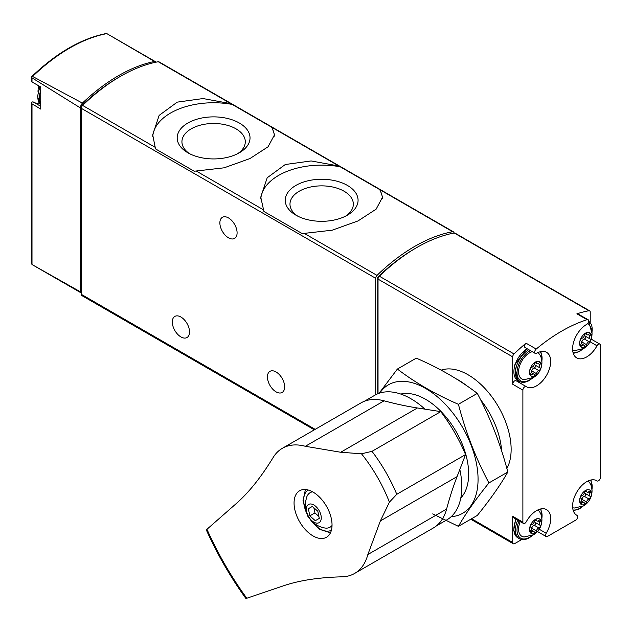 <?xml version="1.0" encoding="UTF-8"?>
<svg xmlns="http://www.w3.org/2000/svg" width="632" height="632" viewBox="0 0 632 632"><rect width="100%" height="100%" fill="white"/><g stroke="black" fill="none" stroke-linecap="round" stroke-linejoin="round"><path stroke-width="0.95" d="M272.021 127.427L230.838 103.648L203.054 98.553L177.252 102.131L159.153 115.38L152.699 134.782L155.196 147.319L155.883 149.113L194.198 171.233L224.163 167.812L249.964 158.545L268.063 146.79L274.517 134.782L272.021 127.427L338.894 166.026L311.11 160.939L285.301 164.51L267.202 177.766L260.755 197.16L263.931 211.491L302.246 233.611L332.211 230.19L358.02 220.931L376.119 209.176L382.565 197.16L380.069 189.805L338.894 166.026M453.981 233.034A2.765 1.596 120 0 0 453.413 231.818A2.765 1.596 120 0 0 452.654 231.715A166.097 95.898 120 0 0 377.012 275.386A2.765 1.596 120 0 0 375.685 278.293L375.685 394.755M453.413 231.818L159.011 61.849A2.765 1.596 120 0 0 158.253 61.739A166.097 95.898 120 0 0 82.61 105.418A2.765 1.596 120 0 0 81.283 108.317L81.283 294.315A2.765 1.596 120 0 0 81.86 295.586L314.365 429.823M33.259 101.973L40.74 106.295L33.306 102.005A2.212 1.28 120 0 0 33.259 101.973A2.212 1.28 120 0 0 32.011 102.179L31.6 103.032L32.003 103.846L32.003 264.524L80.327 291.779A2.765 1.596 120 0 0 80.88 292.758A2.765 1.596 120 0 0 81.283 292.885M34.207 102.526A19.932 11.51 120 0 0 39.129 103.048M32.279 264.682L31.6 263.947L31.6 103.127M80.88 292.758L32.003 264.524M31.6 76.741L32.619 76.464L82.413 103.095A5.538 3.2 120 0 0 80.327 107.882L32.003 77.831L31.6 76.741L31.6 81.631M156.041 62.181A5.538 3.2 120 0 0 155.504 61.707A5.538 3.2 120 0 0 154.54 61.446L106.84 33.614A164.912 95.211 -60 0 0 32.619 76.464M32.003 77.831L32.003 81.939L32.011 81.354L32.003 81.939L40.74 86.979L40.74 109.075L32.003 103.846M80.327 291.779L80.327 107.882M154.54 61.446A165.521 95.558 120 0 0 82.413 103.095M119.448 76.922A163.325 94.294 120 0 0 82.634 104.762A2.765 1.596 120 0 0 81.283 107.685L81.283 108.317L375.685 278.293M228.484 217.914A12.182 7.031 60 0 1 236.439 228.65A12.182 7.031 60 0 1 234.575 238.414A12.182 7.031 60 0 1 222.393 231.375A12.182 7.031 60 0 1 222.393 217.313A12.182 7.031 60 0 1 228.484 217.914M180.918 317.027A12.182 7.031 60 0 1 188.873 327.763A12.182 7.031 60 0 1 187.009 337.528A12.182 7.031 60 0 1 174.827 330.489A12.182 7.031 60 0 1 174.827 316.427A12.182 7.031 60 0 1 180.918 317.027M276.05 371.956A12.182 7.031 60 0 1 284.005 382.684A12.182 7.031 60 0 1 282.141 392.448A12.182 7.031 60 0 1 269.959 385.417A12.182 7.031 60 0 1 269.959 371.347A12.182 7.031 60 0 1 276.05 371.956M382.486 198.519A60.901 35.163 0 0 0 379.382 189.079M341.067 166.959A60.901 35.163 0 0 0 260.803 198.954M295.902 215.157A36.419 21.03 0 0 0 347.41 215.157A36.419 21.03 0 0 0 347.41 185.421A36.419 21.03 0 0 0 295.902 185.421A36.419 21.03 0 0 0 295.902 215.157L295.902 215.157M274.43 136.133A60.901 35.163 0 0 0 271.333 126.7M233.018 104.58A60.901 35.163 0 0 0 152.754 136.567M187.854 152.77A36.419 21.03 0 0 0 239.362 152.77A36.419 21.03 0 0 0 239.362 123.035A36.419 21.03 0 0 0 187.854 123.035A36.419 21.03 0 0 0 187.854 152.77L187.854 152.77M345.625 216.12A31.679 18.288 0 0 0 353.343 204.16A31.679 18.288 0 0 0 321.656 185.863A31.679 18.288 0 0 0 289.977 204.16A31.679 18.288 0 0 0 297.696 216.12M237.569 153.742A31.679 18.288 0 0 0 245.295 141.773A31.679 18.288 0 0 0 213.608 123.485A31.679 18.288 0 0 0 181.929 141.773A31.679 18.288 0 0 0 189.647 153.742M590.225 321.467L590.225 312.113A2.765 1.596 120 0 0 589.648 310.849A2.765 1.596 120 0 0 588.89 310.739A166.097 95.898 120 0 0 576.898 313.812L587.073 319.689A166.097 95.898 120 0 0 536.212 349.054A2.765 1.596 120 0 0 534.751 351.471A2.765 1.596 120 0 0 535.249 353.414A2.765 1.596 120 0 0 536.631 353.28A19.932 11.51 120 0 1 546.554 352.316A19.932 11.51 120 0 1 546.554 375.329A19.932 11.51 120 0 1 526.622 386.839A19.932 11.51 120 0 1 526.274 386.626A2.765 1.596 120 0 0 526.227 386.594A2.765 1.596 120 0 0 524.094 387.337A2.765 1.596 120 0 0 522.885 390.126L522.885 522.174A2.765 1.596 120 0 0 523.462 523.438A2.765 1.596 120 0 0 526.274 521.756A19.932 11.51 120 0 1 546.554 509.629A19.932 11.51 120 0 1 546.19 533.258A2.765 1.596 120 0 0 546.143 536.536A2.765 1.596 120 0 0 547.525 536.402L575.76 520.104A2.765 1.596 120 0 0 577.569 517.663A2.765 1.596 120 0 0 577.142 515.443A2.765 1.596 120 0 0 577.095 515.42A19.932 11.51 120 0 1 576.732 515.222A19.932 11.51 120 0 1 576.732 492.209A19.932 11.51 120 0 1 596.663 480.699A19.932 11.51 120 0 1 597.011 480.913A2.765 1.596 120 0 0 597.058 480.944A2.765 1.596 120 0 0 599.191 480.202A2.765 1.596 120 0 0 600.4 477.421L600.4 345.372A2.765 1.596 120 0 0 599.823 344.1A2.765 1.596 120 0 0 597.011 345.783A19.932 11.51 120 0 1 576.732 357.91A19.932 11.51 120 0 1 573.666 341.959A19.932 11.51 120 0 1 586.654 324.398A2.765 1.596 120 0 0 588.463 321.957A2.765 1.596 120 0 0 588.037 319.745A2.765 1.596 120 0 0 587.073 319.689M589.648 310.849L454.977 233.09A2.765 1.596 120 0 0 454.218 232.987A166.097 95.898 120 0 0 379.366 276.2A2.765 1.596 120 0 0 378.031 279.115L378.031 393.665M535.249 353.414L525.073 347.537A2.765 1.596 120 0 1 524.576 345.593A2.765 1.596 120 0 1 526.029 343.176A166.097 95.898 120 0 0 514.037 353.952A2.765 1.596 120 0 0 512.71 356.867L512.71 384.248L522.885 390.126M523.462 523.438L513.279 517.561A2.765 1.596 120 0 1 512.71 516.297L512.71 542.493A2.765 1.596 120 0 0 513.279 543.757A2.765 1.596 120 0 0 514.661 543.623L521.74 539.538M414.758 248.724A163.325 94.294 120 0 0 378.276 276.642A1.106 0.64 120 0 0 377.738 277.803L377.738 393.783M501.618 450.861A60.901 35.163 -120 0 0 480.581 399.756M466.843 385.82A60.901 35.163 -120 0 0 456.391 378.955M588.037 319.745L577.861 313.867A2.765 1.596 120 0 0 576.898 313.812M516.826 381.167A19.932 11.51 120 0 0 520.484 381.886M526.179 386.571L516.099 380.748A2.765 1.596 120 0 0 516.052 380.717A2.765 1.596 120 0 0 513.919 381.459A2.765 1.596 120 0 0 512.71 384.248M535.415 533.045A8.358 4.827 -60 0 1 530.295 525.761A8.358 4.827 -60 0 1 540.534 519.844A8.358 4.827 -60 0 1 535.415 533.045M539.965 525.2A2.71 1.564 -60 0 1 539.926 525.176A2.71 1.564 -60 0 1 539.965 521.977A1.548 0.893 -60 0 0 539.989 520.152A1.548 0.893 -60 0 0 538.899 520.46A2.71 1.564 -60 0 1 536.987 521.005A2.71 1.564 -60 0 1 536.481 520.247A1.548 0.893 -60 0 0 536.189 519.812A1.548 0.893 -60 0 0 535.114 520.104A1.548 0.893 -60 0 0 534.348 521.479A2.71 1.564 -60 0 1 531.931 524.481A1.548 0.893 -60 0 0 530.675 525.769A1.548 0.893 -60 0 0 530.841 527.222A1.548 0.893 -60 0 0 530.864 527.23A2.71 1.564 -60 0 1 530.904 527.254A2.71 1.564 -60 0 1 530.864 530.453A1.548 0.893 -60 0 0 530.841 532.278A1.548 0.893 -60 0 0 531.931 531.97A2.71 1.564 -60 0 1 533.835 531.425A2.71 1.564 -60 0 1 534.348 532.183A1.548 0.893 -60 0 0 534.64 532.618A1.548 0.893 -60 0 0 535.715 532.326A1.548 0.893 -60 0 0 536.481 530.959A2.71 1.564 -60 0 1 538.899 527.949A1.548 0.893 -60 0 0 540.155 526.661A1.548 0.893 -60 0 0 539.989 525.216A1.548 0.893 -60 0 0 539.965 525.2M537.998 509.89A15.5 8.951 -60 0 1 539.136 511.169C544.207 517.497 542.359 529.498 533.55 534.767L524.244 536.963A15.5 8.951 -60 0 1 520.215 521.566M535.415 375.724A8.358 4.827 -60 0 1 530.295 368.44A8.358 4.827 -60 0 1 540.534 362.531A8.358 4.827 -60 0 1 535.415 375.724M539.965 367.887A2.71 1.564 -60 0 1 539.926 367.863A2.71 1.564 -60 0 1 539.965 364.664A1.548 0.893 -60 0 0 539.989 362.831A1.548 0.893 -60 0 0 538.899 363.147A2.71 1.564 -60 0 1 536.987 363.692A2.71 1.564 -60 0 1 536.481 362.926A1.548 0.893 -60 0 0 536.189 362.492A1.548 0.893 -60 0 0 535.114 362.792A1.548 0.893 -60 0 0 534.348 364.158A2.71 1.564 -60 0 1 531.931 367.168A1.548 0.893 -60 0 0 530.675 368.456A1.548 0.893 -60 0 0 530.841 369.902A1.548 0.893 -60 0 0 530.864 369.918A2.71 1.564 -60 0 1 530.904 369.941A2.71 1.564 -60 0 1 530.864 373.141A1.548 0.893 -60 0 0 530.841 374.966A1.548 0.893 -60 0 0 531.931 374.658A2.71 1.564 -60 0 1 533.835 374.112A2.71 1.564 -60 0 1 534.348 374.871A1.548 0.893 -60 0 0 534.64 375.305A1.548 0.893 -60 0 0 535.715 375.005A1.548 0.893 -60 0 0 536.481 373.638A2.71 1.564 -60 0 1 538.899 370.636A1.548 0.893 -60 0 0 540.155 369.349A1.548 0.893 -60 0 0 539.989 367.895A1.548 0.893 -60 0 0 539.965 367.887M537.998 352.577A15.5 8.951 -60 0 1 539.136 353.857C544.207 360.185 542.359 372.177 533.55 377.454L524.244 379.65A15.5 8.951 -60 0 1 519.346 366.742A15.5 8.951 -60 0 1 532.247 351.684M585.524 504.107A8.358 4.827 -60 0 1 580.405 496.831A8.358 4.827 -60 0 1 590.644 490.914A8.358 4.827 -60 0 1 585.524 504.107M590.075 496.27A2.71 1.564 -60 0 1 590.035 496.246A2.71 1.564 -60 0 1 590.075 493.047A1.548 0.893 -60 0 0 590.098 491.222A1.548 0.893 -60 0 0 589.008 491.53A2.71 1.564 -60 0 1 587.096 492.075A2.71 1.564 -60 0 1 586.591 491.317A1.548 0.893 -60 0 0 586.298 490.882A1.548 0.893 -60 0 0 585.224 491.175A1.548 0.893 -60 0 0 584.458 492.549A2.71 1.564 -60 0 1 582.04 495.551A1.548 0.893 -60 0 0 580.784 496.839A1.548 0.893 -60 0 0 580.95 498.285A2.71 1.564 -60 0 1 581.013 498.324A2.71 1.564 -60 0 1 580.974 501.524A1.548 0.893 -60 0 0 580.95 503.349A1.548 0.893 -60 0 0 582.04 503.04A2.71 1.564 -60 0 1 583.944 502.495A2.71 1.564 -60 0 1 584.458 503.254A1.548 0.893 -60 0 0 584.75 503.688A1.548 0.893 -60 0 0 585.824 503.396A1.548 0.893 -60 0 0 586.591 502.021A2.71 1.564 -60 0 1 589.008 499.019A1.548 0.893 -60 0 0 590.264 497.732A1.548 0.893 -60 0 0 590.098 496.278A1.548 0.893 -60 0 1 590.098 496.278M588.108 480.96A15.5 8.951 -60 0 1 589.253 482.24C594.317 488.568 592.468 500.568 583.66 505.837L574.362 508.033A15.5 8.951 -60 0 1 572.671 507.686M585.524 346.794A8.358 4.827 -60 0 1 580.405 339.51A8.358 4.827 -60 0 1 590.644 333.601A8.358 4.827 -60 0 1 585.524 346.794M590.075 338.957A2.71 1.564 -60 0 1 590.035 338.934A2.71 1.564 -60 0 1 590.075 335.734A1.548 0.893 -60 0 0 590.098 333.901A1.548 0.893 -60 0 0 589.008 334.217A2.71 1.564 -60 0 1 587.096 334.762A2.71 1.564 -60 0 1 586.591 333.996A1.548 0.893 -60 0 0 586.298 333.562A1.548 0.893 -60 0 0 585.224 333.862A1.548 0.893 -60 0 0 584.458 335.229A2.71 1.564 -60 0 1 582.04 338.238A1.548 0.893 -60 0 0 580.784 339.526A1.548 0.893 -60 0 0 580.95 340.972A1.548 0.893 -60 0 0 580.974 340.988A2.71 1.564 -60 0 1 581.013 341.003A2.71 1.564 -60 0 1 580.974 344.211A1.548 0.893 -60 0 0 580.95 346.036A1.548 0.893 -60 0 0 582.04 345.728A2.71 1.564 -60 0 1 583.944 345.183A2.71 1.564 -60 0 1 584.458 345.941A1.548 0.893 -60 0 0 584.75 346.375A1.548 0.893 -60 0 0 585.824 346.075A1.548 0.893 -60 0 0 586.591 344.709A2.71 1.564 -60 0 1 589.008 341.707A1.548 0.893 -60 0 0 590.264 340.411A1.548 0.893 -60 0 0 590.098 338.965A1.548 0.893 -60 0 1 590.098 338.965M587.752 323.379A15.5 8.951 -60 0 1 589.253 324.927C594.317 331.247 592.468 343.247 583.66 348.516L574.362 350.721A15.5 8.951 -60 0 1 572.671 350.373M534.743 520.531A2.71 1.564 120 0 0 535.225 522.466A2.71 1.564 120 0 0 535.264 522.49L539.886 525.153M531.386 529.182A1.548 0.893 120 0 0 531.781 528.241A2.71 1.564 120 0 1 534.198 525.239A1.548 0.893 120 0 0 535.438 523.983A1.548 0.893 120 0 0 535.32 522.522M584.853 334.288A2.71 1.564 120 0 0 585.335 336.216A2.71 1.564 120 0 0 585.374 336.24L589.996 338.91M581.495 342.939A1.548 0.893 120 0 0 581.89 341.999A2.71 1.564 120 0 1 584.308 338.989A1.548 0.893 120 0 0 585.548 337.733A1.548 0.893 120 0 0 585.437 336.279M584.853 491.601A2.71 1.564 120 0 0 585.335 493.537A2.71 1.564 120 0 0 585.374 493.56L589.996 496.223M581.495 500.252A1.548 0.893 120 0 0 581.89 499.312A2.71 1.564 120 0 1 584.308 496.31A1.548 0.893 120 0 0 585.548 495.053A1.548 0.893 120 0 0 585.437 493.592M534.743 363.218A2.71 1.564 120 0 0 535.225 365.154A2.71 1.564 120 0 0 535.264 365.17L539.886 367.84M531.386 371.869A1.548 0.893 120 0 0 531.781 370.929A2.71 1.564 120 0 1 534.198 367.919A1.548 0.893 120 0 0 535.438 366.671A1.548 0.893 120 0 0 535.32 365.209M305.351 446.287L340.719 452.251L361.496 453.8L371.995 451.343L440.765 411.637L417.42 407.972A553.648 319.65 -120 0 1 384.09 400.822A72.253 41.712 -120 0 0 361.093 402.845L282.354 448.301A72.253 41.712 60 0 1 305.351 446.287L384.09 400.822M440.765 411.637A114.605 66.17 60 0 1 465.563 454.59L457.062 476.639A553.648 319.65 -120 0 0 446.595 509.076A72.253 41.712 -120 0 1 433.339 527.989L354.599 573.445A72.253 41.712 60 0 1 342.576 576.803C319.318 577.356 299.758 580.31 283.894 585.667L245.935 598.536C230.388 576.992 217.171 554.106 206.293 529.877L236.415 503.428C249.008 492.336 261.34 476.876 273.435 457.039A72.253 41.712 60 0 1 282.354 448.301M354.599 573.445A72.253 41.712 60 0 0 367.856 554.533L380.369 520.918L389.415 502.156L396.785 494.295L465.563 454.59M322.581 500.552A26.852 15.5 -120 0 0 299.623 490.756A26.852 15.5 -120 0 0 299.623 521.763A26.852 15.5 -120 0 0 326.475 537.263A26.852 15.5 -120 0 0 326.475 506.256A26.852 15.5 -120 0 0 322.581 500.552M389.415 502.156A108.838 62.837 -120 0 0 361.496 453.8M459.827 469.473A71.977 41.554 60 0 1 446.903 519.836L436.364 525.919M364.387 401.257L374.934 395.174A71.977 41.554 60 0 1 425.004 409.165M330.56 532.586A26.852 15.5 60 0 1 329.596 532.468M305.343 490.448A26.852 15.5 60 0 1 305.714 489.555M319.089 510.522A10.523 6.075 60 0 1 315.755 522.964A10.523 6.075 60 0 1 306.646 507.188A10.523 6.075 60 0 1 319.089 510.522M308.369 508.721L309.838 515.862L315.289 520.705L319.286 518.398L317.825 511.248L312.366 506.414L308.369 508.721L312.366 506.414M332.029 525.484A19.932 11.51 60 0 1 324.706 527.981C318.883 526.851 314.151 524.102 310.51 519.733C303.012 508.294 305.217 503.096 306.773 496.926A19.932 11.51 60 0 1 312.595 491.83M313.859 507.733L314.926 512.923L309.838 515.862M314.926 512.923L318.891 516.439M397.386 369.056L416.283 358.147C439.248 368.077 459.59 379.824 477.31 393.38C490.361 417.934 500.536 444.146 507.82 472.025C500.536 484.831 490.361 499.304 477.31 515.436L458.413 526.345C465.697 513.539 475.864 499.075 488.923 482.935C475.864 458.39 465.697 432.169 458.413 404.29C435.448 394.36 415.106 382.613 397.386 369.056L379.058 393.286M451.201 516.684A74.189 42.834 -120 0 0 478.061 479.735A74.189 42.834 -120 0 0 451.833 411.709A74.189 42.834 -120 0 0 379.808 393.033M432.715 513.895L458.413 526.345M460.791 498A60.901 35.163 -120 0 0 468.668 473.889A60.901 35.163 -120 0 0 425.605 399.305A60.901 35.163 -120 0 0 400.783 394.06M458.413 404.29L477.31 393.38M488.923 482.935L507.82 472.025M452.654 231.715L380.069 189.805M230.838 103.648L158.253 61.739M155.196 147.319L82.61 105.418M263.244 209.706L196.378 171.098M377.012 275.386L304.427 233.477M82.634 104.762L83.045 104.999M315.178 429.349L81.283 294.315M40.74 103.853A18.826 10.87 -60 0 1 39.397 97.897A18.826 10.87 -60 0 1 40.74 90.392M39.871 86.481L37.509 96.538L40.74 104.92A18.826 10.87 -60 0 1 37.833 96.996A18.826 10.87 -60 0 1 40.274 86.71M588.89 310.739L454.218 232.987M526.029 343.176L536.212 349.054M514.037 353.952L379.366 276.2M512.71 356.867L378.031 279.115M506.864 468.502A60.901 35.163 -120 0 0 494.903 401.091A60.901 35.163 -120 0 0 441.152 370.147M512.71 542.493L471.575 518.746M512.71 516.297L522.885 522.174M378.213 278.08L377.738 277.803M378.766 276.927L378.276 276.642M590.106 341.801L597.011 345.783M539.286 529.268L546.19 533.258M596.308 480.51L597.011 480.913M576.384 515.009L577.095 515.42M532.089 535.517A17.72 10.23 -60 0 1 529.537 537.295A17.72 10.23 -60 0 1 518.509 536.054A17.72 10.23 -60 0 1 519.077 520.91M540.202 509.076A17.72 10.23 -60 0 1 541.806 518.69M532.981 535.075L529.308 537.8C525.484 539.933 522.158 540.226 519.346 538.677A18.826 10.87 -60 0 1 517.726 520.128M519.346 538.677L517.782 537.769A18.826 10.87 -60 0 1 516.162 519.228M532.089 378.197A17.72 10.23 -60 0 1 529.537 379.974A17.72 10.23 -60 0 1 517.023 372.264A17.72 10.23 -60 0 1 530.367 350.602M540.202 351.763A17.72 10.23 -60 0 1 541.806 361.378M532.981 377.762L529.308 380.48C525.484 382.613 522.158 382.905 519.346 381.357A18.826 10.87 -60 0 1 516.462 366.268A18.826 10.87 -60 0 1 528.779 349.678M519.346 381.357L517.782 380.456A18.826 10.87 -60 0 1 514.898 365.359A18.826 10.87 -60 0 1 527.207 348.777M582.206 506.588A17.72 10.23 -60 0 1 579.655 508.357A17.72 10.23 -60 0 1 573.074 510M590.312 480.146A17.72 10.23 -60 0 1 591.915 489.761M582.206 349.267A17.72 10.23 -60 0 1 579.655 351.044A17.72 10.23 -60 0 1 573.074 352.688M588.597 321.285A17.72 10.23 -60 0 1 591.915 332.448M587.57 319.468A18.826 10.87 -60 0 1 588.281 319.824L586.717 318.923A18.826 10.87 -60 0 0 585.998 318.567M538.188 520.958L539.965 521.977M534.198 525.239L538.899 527.949M531.781 528.241L536.481 530.959M530.564 531.18L531.931 531.97M535.667 519.773L536.481 520.247M588.297 334.707L590.075 335.734M584.308 338.989L589.008 341.707M581.89 341.999L586.591 344.709M580.674 344.938L582.04 345.728M585.777 333.53L586.591 333.996M588.297 492.02L590.075 493.047M584.308 496.31L589.008 499.019M581.89 499.312L586.591 502.021M580.674 502.25L582.04 503.04M585.777 490.843L586.591 491.317M538.188 363.637L539.965 364.664M534.198 367.919L538.899 370.636M531.781 370.929L536.481 373.638M530.564 373.868L531.931 374.658M535.667 362.46L536.481 362.926M380.369 520.918L457.062 476.639M340.719 452.251L417.42 407.972M206.901 529.158A222.843 128.659 -120 0 0 246.851 598.362M367.856 554.533L446.595 509.076M371.995 451.343A114.605 66.17 60 0 1 396.785 494.295M331.389 530.256A23.25 13.422 60 0 1 309.877 518.919M307.207 514.298A23.25 13.422 60 0 1 308.147 489.998M113.199 37.288L155.504 61.707M31.624 76.709C56.501 52.851 81.465 38.441 106.516 33.464M40.74 86.987L31.837 81.844M38.923 85.936A16.606 16.606 0 0 0 38.038 91.948M260.755 197.776L260.755 197.16M152.707 135.39L152.707 134.782M513.279 543.757L470.769 519.212M591.212 339.131L599.823 344.1M516.052 380.717L526.227 386.594M537.532 531.567L546.143 536.536M596.276 480.494L597.058 480.944M576.36 514.993L577.142 515.443M541.877 519.678L540.937 508.902M517.782 537.769L513.65 530.469L515.767 518.998M541.877 362.365L540.937 351.59M517.782 380.456L514.488 365.225L526.891 348.588M573.295 510.719L579.426 508.871L583.091 506.145M591.987 490.748L591.046 479.972M573.295 353.407L579.426 351.55L583.091 348.832M591.987 333.435L588.281 319.824M585.959 318.544L586.717 318.923M535.225 522.466L539.926 525.176M531.157 529.877L533.835 531.425M535.249 520.002L536.987 521.005M585.335 336.216L590.035 338.934M581.266 343.634L583.944 345.183M585.358 333.751L587.096 334.762M585.335 493.537L590.035 496.246M581.266 500.947L583.944 502.495M585.358 491.064L587.096 492.075M535.225 365.154L539.926 367.863M531.157 372.564L533.835 374.112M535.249 362.681L536.987 363.692M305.959 489.579L305.153 490.748L303.028 500.591L307.974 516.605L319.484 529.292L329.296 532.476L330.662 532.365"/></g></svg>
